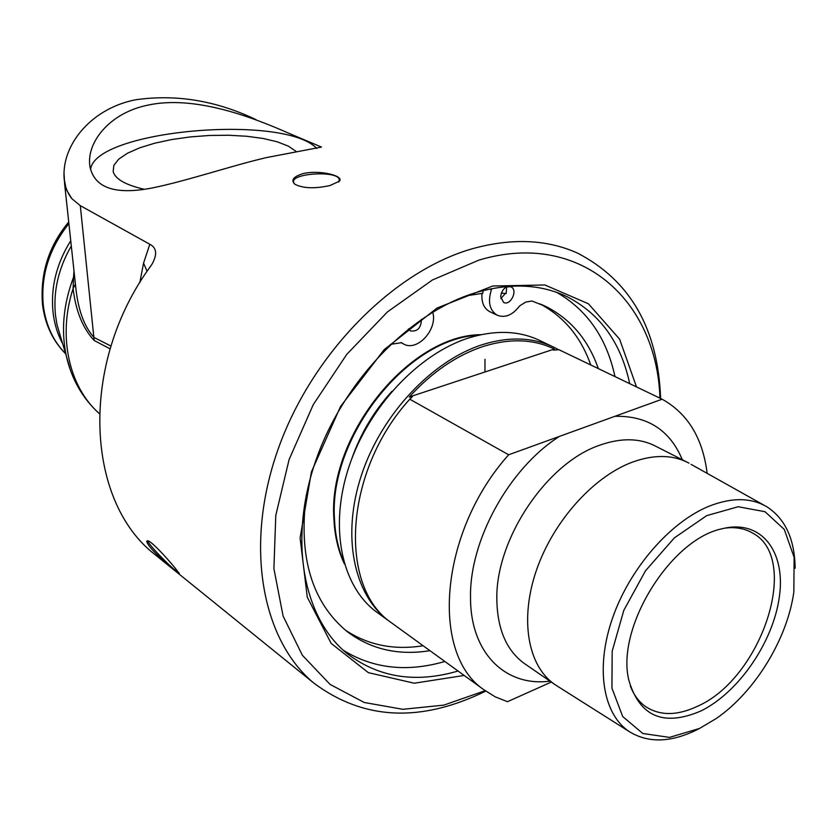 <?xml version="1.0" encoding="UTF-8"?>
<svg xmlns="http://www.w3.org/2000/svg" width="837" height="837" viewBox="0 0 837 837"><rect width="100%" height="100%" fill="white"/><g stroke="black" fill="none" stroke-linecap="round" stroke-linejoin="round"><path stroke-width="1.26" d="M158.768 557.63L154.887 554.492C85.636 501.133 78.751 363.635 151.204 265.392L151.936 264.335C157.461 254.511 156.76 247.825 149.823 244.258L80.3 205.661L71.888 198.714C65.893 191.118 63.309 181.692 64.135 170.434C66.113 140.334 93.702 108.067 135.427 99.812C175.927 93.974 216.124 100.576 256.028 119.639M147.657 105.2C193.65 94.926 251.362 116.73 288.169 132.978L321.502 147.071L266.522 157.565C231.933 165.611 185.772 181.221 152.501 187.906C115.694 195.126 94.874 188.21 90.051 167.159C85.656 143.472 108.883 113.016 147.657 105.2M302.984 173.636C320.016 169.503 344.698 176.084 339.372 181.221L329.987 185.532C314.921 188.848 303.235 188.43 294.927 184.297C290.617 180.206 293.306 176.659 302.984 173.636M660.613 398.485C658.081 328.941 630.345 280.458 577.394 253.046C546.906 239.392 512.118 237.896 473.041 248.547C393.746 270.759 311.626 353.706 277.894 449.814C243.985 545.975 261.95 640.085 313.885 683.128C363.645 720.228 420.927 722.886 485.753 691.1M174.41 567.162L179.317 573.544C179.254 574.192 160.568 559.252 151.141 548.402C147.04 543.359 145.847 540.828 147.542 540.786C150.786 540.493 165.946 556.929 174.41 567.162M484.937 371.994L484.989 359.324M636.507 386.924L619.61 339.173L588.401 303.758L544.877 284.978L492.69 286.013L437.04 308.047L384.204 349.625L340.554 406.458L311.437 471.859L300.106 537.992L307.273 597.21L331.18 643.412L368.322 672.634L414.231 683.222L464.169 675.459M458.048 671.023C415.999 683.337 379.266 677.708 347.847 654.147C303.653 619.202 288.085 541.361 315.444 461.585C342.668 381.85 410.057 312.117 476.148 292.531C510.256 282.718 540.514 284.078 566.911 296.622C600.108 313.729 621.033 342.741 629.686 383.649M485.178 690.692L443.83 705.12L402.879 709.305L364.262 702.494L330.071 684.394L302.366 655.277L283.105 616.105L273.898 568.637L275.791 515.404L289.089 459.565L313.226 404.7L346.727 354.407L387.374 311.971L432.436 279.966L478.963 260.098C580.491 229.683 656.794 300.316 659.974 398.182M343.306 650.276C373.239 668.679 407.096 672.414 444.865 661.481M614.975 376.587C606.658 338.054 587.239 309.993 556.71 292.385M148.034 540.901C146.088 542.366 174.724 571.797 178.804 572.539M338.535 182.037L339.267 179.673C338.43 170.298 290.701 173.029 293.557 182.309L294.729 184.15M316.784 148.463C283.952 113.403 93.859 130.258 90.595 169.649M144.351 189.319C125.696 185.008 115.297 179.118 113.173 171.627L113.822 165.391L118.697 159.166L127.486 153.234L139.674 147.835L154.688 143.211L171.836 139.517L190.386 136.912L209.574 135.468L228.627 135.249L246.769 136.264L263.257 138.492L277.382 141.84L288.503 146.203L296.078 151.413M149.823 244.258L143.566 263.09L147.061 271.366M150.252 266.741L151.204 265.392M73.991 270.968L73.499 277.319L74.409 274.839M60.871 337.709L66.259 355.819C60.944 330.437 63.361 304.27 73.499 277.319L73.101 288.535L75.34 284.245L74.713 277.664M99.258 413.53C69.052 386.935 57.502 336.359 73.101 288.535C75.728 310.914 82.758 328.23 94.183 340.492L110.118 348.862M110.986 346.068L94.047 337.499C84.296 326.712 78.228 310.234 75.832 288.064L75.33 284.046M64.051 178.354L66.228 189.465L71.888 198.714M351.697 458.979C360.517 433.65 373.961 411.072 392.04 391.224M378.784 613.636L376.022 611.638C341.465 585.774 328.983 527.09 348.893 466.92C368.698 406.772 418.918 353.517 469.17 337.813C496.456 329.569 520.604 330.761 541.612 341.391L551.468 346.12M391.308 622.697L388.274 620.51C353.695 594.626 341.35 535.607 361.521 474.945C381.599 414.305 432.185 360.517 482.646 344.562C510.047 336.181 534.257 337.311 555.276 347.951L558.603 349.761M409.795 399.197L412.296 396.79L409.262 397.01C432.08 372.026 456.845 355.139 483.556 346.351C510.141 338.179 533.734 339.079 554.335 349.039L553.309 350.128L559.001 349.74L662.119 399.207L508.645 454.784L409.795 399.197C344.122 470.928 337.876 586.873 391.58 622.895L394.342 624.904M551.311 682.061L507.442 701.699L495.18 696.813L483.995 689.814C430.124 653.979 439.446 531.976 508.645 454.784M557.442 686.204L553.832 683.808C527.676 665.038 519.641 618.888 536.444 570.227C553.152 521.597 592.973 476.996 631.925 462.317C653.896 454.292 672.938 454.575 689.018 463.175M795.15 568.218C794.721 539.405 785.399 518.992 767.163 506.971C751.302 497.534 731.977 497.262 709.201 506.155C670.144 521.932 629.55 568.637 612.381 618.533C595.117 668.449 603.1 714.578 629.455 731.716C648.058 743.068 670.144 742.618 695.714 730.377L698.989 728.713M699.491 728.462L669.474 737.397L642.806 733.474L622.718 716.566L611.931 688.129L612.182 651.228L623.795 610.372L645.463 570.844L674.381 537.867L706.679 515.644L738.161 506.73L765.018 511.71L784.279 529.423L794.114 557.296L793.842 591.937C787.387 638.976 754.964 691.885 716.305 718.491L699.491 728.462M700.559 711.126C738.454 692.858 773.367 641.948 779.404 596.551C785.849 551.049 760.938 518.825 722.059 528.785C670.228 539.237 615.394 628.723 628.974 680.69C639.782 716.65 663.647 726.788 700.559 711.126M724.821 528.137C735.189 526.818 744.26 528.356 752.065 532.761C801.731 557.787 761.785 678.598 697.148 706.428C677.028 715.844 659.838 715.886 645.568 706.564C638.851 701.804 633.766 694.961 630.324 686.026M662.119 399.207C687.836 413.572 702.839 438.285 707.139 473.355M554.335 349.039L409.262 397.01M478.638 335.218C407.462 337.782 328.177 438.002 334.528 519.662C335.239 535.178 338.315 549.156 343.745 561.596M481.034 334.685C409.366 334.8 327.393 436.244 333.932 519.254C334.716 535.973 338.211 550.872 344.415 563.95M483.242 290.554L482.74 293.316L466.345 295.817M501.29 293.086L506.155 293.525L506.647 286.945M500.829 298.6L505.412 293.442M490.116 311.845L489.54 311.563C483.786 308.225 481.285 302.157 482.039 293.379M345.378 630.156C368.102 645.181 394.028 650.38 423.124 645.745M590.723 364.953C580.962 337.07 564.033 316.71 539.928 303.841M390.586 344.331L401.614 342.689L403.246 343.777C416.784 352.482 438.054 329.485 432.719 312.086M491.758 288.639L491.371 289.864L489.655 289.068M500.631 296.706C501.938 289.257 505.402 285.982 511.03 286.892C518.344 290.02 510.465 306.311 503.539 302.387L500.631 296.706M421.471 319.305C421.095 327.999 417.391 331.85 410.381 330.887L408.404 328.92M491.371 289.864C487.647 301.791 489.551 310.224 497.084 315.172C505.056 318.269 512.558 315.183 519.589 305.923L525.699 302.105L531.924 301.006L546.142 306.624C571.001 319.389 588.39 340.042 598.309 368.594M429.925 650.663C398.37 655.748 370.76 649.366 347.073 631.527C311.877 602.42 298.286 556.867 306.311 494.866M94.183 340.492L80.3 205.661M143.566 263.09L139.81 282.644M60.85 337.625L57.062 324.913L55.504 315.465C53.076 291.6 58.339 268.436 71.302 245.973M70.737 240.711C56.445 263.634 50.544 287.551 53.045 312.452C54.395 323.909 57.607 334.35 62.681 343.787M65.652 353.779C53.265 341.193 45.826 325.154 43.325 305.662C40.542 275.98 49.059 248.631 68.896 223.605M99.258 413.562C82.612 398.475 71.605 379.234 66.259 355.819L70.549 370.603M559.514 436.359C509.032 468.291 469.222 540.786 470.53 597.764C470.394 653.299 505.83 687.093 549.972 681.14M525.898 664.557L523.763 663.092C506.301 650.014 497.324 628.807 496.833 599.491C495.431 539.593 546.488 463.185 599.522 445.274C621.336 437.542 640.305 437.981 656.417 446.581L686.33 461.804M682.333 459.775C669.956 430.113 647.482 415.623 614.902 416.303M154.887 554.492L313.885 683.128M561.637 294.268L566.911 296.622M338.587 181.995L339.362 181.231M339.288 180.405L339.267 179.673M151.936 264.335L149.949 267.17M74.713 277.602L75.832 288.022M64.606 183.502L64.01 172.987M65.673 353.831C52.773 340.826 45.041 324.411 42.509 304.574C40.04 273.49 48.776 245.963 68.718 221.993M75.832 288.064L64.575 183.491M388.274 620.51L376.022 611.638M483.995 689.814L391.58 622.895M764.087 505.245L691.09 464.368M629.455 731.716L555.799 685.158M553.832 683.808L525.835 664.515M752.065 532.761L750.098 531.725M403.246 343.777L400.923 342.553M546.142 306.624L541.393 304.459M497.084 315.172L489.54 311.563"/></g></svg>

